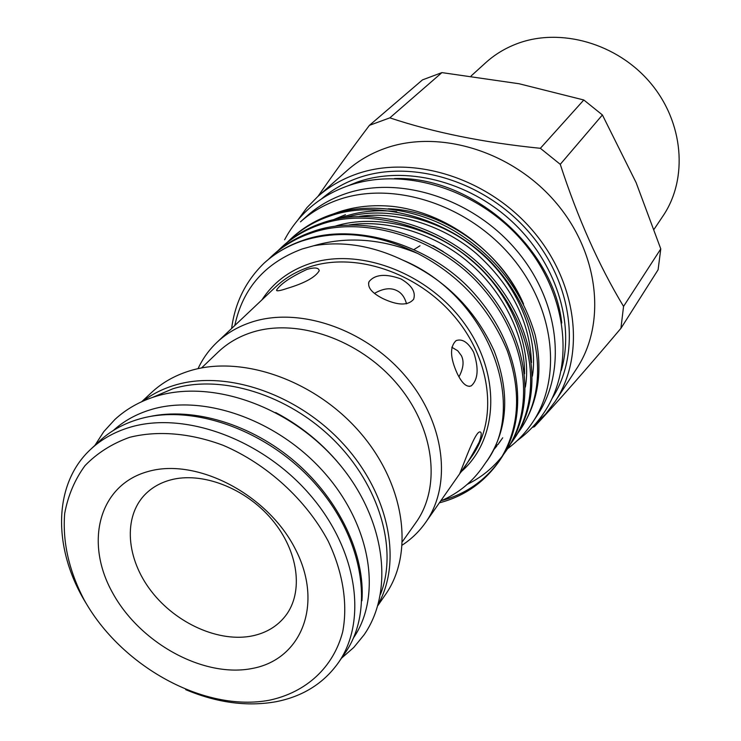 <?xml version="1.0" encoding="UTF-8"?>
<svg xmlns="http://www.w3.org/2000/svg" width="741" height="741" viewBox="0 0 741 741"><rect width="100%" height="100%" fill="white"/><g stroke="black" fill="none" stroke-linecap="round" stroke-linejoin="round"><path stroke-width="1.11" d="M353.522 637.853C382.152 596.088 371.315 525.953 324.614 472.99C278.125 419.897 203.469 393.545 150.886 409.634C136.279 414.052 123.766 420.999 113.345 430.475M361.941 600.747C365.294 555.148 339.554 500.175 295.594 462.171C251.588 424.213 193.447 406.763 148.821 416.729M380.485 594.365C398.037 549.59 379.707 485.596 333.895 440.08C288.156 394.508 221.17 373.89 172.894 388.756L152.433 397.454M347.594 474.638C328.383 448.425 304.412 427.724 275.68 412.542M532.622 422.324L537.41 415.108C567.458 370.472 559.399 299.827 515.18 248.8C471.165 197.634 398.065 175.043 344.537 194.059C330.199 199.107 317.648 206.443 306.904 216.076L300.457 221.865C311.248 212.195 323.854 204.831 338.276 199.774C392.082 180.711 465.681 203.534 510.04 255.061C554.611 306.45 562.799 377.502 532.622 422.324C525.758 432.614 517.403 441.414 507.548 448.731M345.463 214.695L332.959 219.892M523.544 304.014C501.296 251.227 442.775 210.259 388.247 208.786M471.128 75.943L485.651 62.763C494.719 54.538 505.167 48.193 516.986 43.719C560.4 27.185 617.336 43.395 650.478 82.964C683.776 122.432 688.25 178.785 663.038 215.927L654.127 229.201M458.957 376.836C463.412 368.49 464.227 361.451 461.411 355.699L457.762 350.789L451.806 347.233M473.638 352.207C468.164 342.333 462.328 338.47 456.132 340.601C449.694 346.64 450.046 357.588 457.188 373.427C462.041 383.468 466.737 387.599 471.285 385.839C478.158 379.549 478.936 368.333 473.638 352.207M463.134 465.033L459.689 473.712C464.218 468.442 470.683 457.984 479.084 442.321C481.687 435.282 481.9 431.808 479.723 431.92C475.861 432.16 468.025 452.529 463.134 465.033M382.838 298.558C397.769 305.579 408.032 305.811 413.626 299.253C415.997 292.093 411.783 285.322 400.974 278.94C385.672 273.448 375.048 274.327 369.083 281.599C367.147 287.249 371.723 292.899 382.838 298.558M198.042 368.666C202.682 358.69 208.981 349.919 216.946 342.351C226.718 333.154 238.435 326.355 252.088 321.965C299.484 306.617 365.128 328.958 404.901 375.557C444.869 422.037 452.529 484.605 425.603 522.507C419.267 531.492 411.505 539.013 402.307 545.052M287.128 288.406C304.653 283.145 315.351 277.264 319.223 270.761C318.834 267.64 314.768 267.186 307.006 269.381C290.907 276.921 280.783 283.766 276.625 289.916C276.124 291.463 279.626 290.954 287.128 288.406M406.513 303.829C404.725 297.206 401.483 292.788 396.787 290.583C390.609 287.452 383.18 288.388 374.483 293.371M414.275 249.374L419.999 245.771M433.022 245.567L443.201 251.532M201.533 367.953L218.28 351.947C227.635 343.046 238.898 336.497 252.06 332.311C297.021 317.908 359.172 339.295 396.731 383.505C434.485 427.603 441.608 486.837 415.905 522.59L402.511 541.495M359.246 216.4C397.936 210.713 445.091 226.357 476.732 253.904C511.494 285.322 529.75 321.529 531.501 362.525M344.76 217.659C385.329 204.868 442.396 219.234 478.862 251.356C517.181 283.173 539.003 336.46 532.39 376.169M234.795 325.494C242.835 288.184 265.315 262.666 302.254 248.948L313.693 245.771C342.407 240.853 371.973 245.577 402.391 259.943C444.498 278.811 475.111 309.173 494.219 351.03C510.012 392.489 507.965 428.567 488.069 459.263L483.799 465.394C472.953 481.493 458.568 493.358 440.654 500.99M402.391 259.943C486.93 294.594 529.778 404.623 485.957 462.356M502.694 437.82L497.952 444.572M496.813 446.045L493.812 449.639M501.648 439.32L498.897 442.988M497.72 444.443L494.645 447.981M349.067 224.977C388.303 218.78 436.699 234.61 469.072 262.814C502.759 291.018 525.082 336.071 524.545 373.77M334.858 226.292C375.798 212.973 434.059 227.431 471.248 260.193C510.336 292.649 532.39 346.992 525.341 387.135M231.627 328.485C235.017 302.513 245.947 280.644 264.389 262.87C275.115 253.209 287.703 245.901 302.18 240.955C338.6 229.339 377.086 233.489 417.609 253.413C459.29 275.068 489.18 307.496 507.27 350.715C521.97 392.999 519.265 429.836 499.165 461.226C484.105 482.53 464.172 496.396 439.376 502.824M338.405 218.715L343.667 216.761C360.107 211.213 377.79 209.527 396.713 211.713M520.969 299.095C497.85 250.069 444.72 212.019 392.332 206.378C373.112 204.544 355.124 206.452 338.378 212.102L333.191 214.01M441.627 500.573C465.607 494.154 485.012 480.705 499.832 460.226M499.165 461.226L500.508 459.225C529.88 415.96 521.608 347.631 475.49 294.946C433.198 245.354 355.18 221.151 302.68 240.492C288.453 245.354 275.689 252.811 264.389 262.87M268.288 259.517L272.16 255.812C283.442 245.734 296.187 238.25 310.414 233.369C362.59 214.084 439.978 238 481.882 287.193C527.555 339.452 535.669 407.328 506.427 450.398L503.352 454.733M502.62 455.687C492.978 467.988 481.215 477.519 467.349 484.29M506.427 450.398L507.733 448.444C536.947 405.41 528.87 337.637 483.299 285.47C441.488 236.37 364.229 212.519 312.128 231.794C297.928 236.666 285.192 244.141 273.929 254.219L272.16 255.812M277.912 250.782L281.71 247.151C292.917 237.129 305.579 229.682 319.695 224.819C371.482 205.6 448.12 229.182 489.542 277.884C534.696 329.625 542.616 396.944 513.532 439.793L510.521 444.035M509.817 444.971L506.455 449.092M513.532 439.793L514.819 437.875C543.875 395.073 535.993 327.846 490.931 276.198C449.592 227.589 373.084 204.062 321.372 223.273C307.283 228.135 294.631 235.573 283.433 245.586L281.71 247.151M287.341 242.214L291.065 238.667C302.208 228.7 314.777 221.3 328.791 216.446C380.179 197.291 456.095 220.54 497.044 268.77C541.69 320.001 549.424 386.783 520.506 429.4L517.561 433.559M520.506 429.4L520.969 428.706C538.401 402.011 543.134 370.778 535.169 334.988C522.044 290.546 495.257 255.96 454.807 231.229C415.349 207.647 365.684 202.136 330.43 214.936C316.444 219.781 303.884 227.181 292.751 237.129L291.065 238.667M142.967 401.14C152.081 394.203 162.501 388.942 174.228 385.348C225.144 369.537 296.595 393.267 342.638 443.211C388.849 493.061 402.576 560.909 378.216 604.267M141.688 401.724L151.599 392.471C162.084 382.708 174.7 375.53 189.446 370.935C241.455 354.559 314.712 380.022 359.737 432.096C404.984 484.04 414.552 553.184 385.542 594.467L377.827 605.619M252.866 635.787C219.512 642.947 176.191 623.644 151.275 591.198C126.229 558.834 122.923 517.153 145.069 494.479C151.794 487.634 160.186 482.808 170.254 480.02C201.672 471.267 245.373 487.967 271.901 519.534C298.549 551.035 303.847 592.115 285.572 615.79C277.532 626.099 266.63 632.768 252.866 635.787M252.783 668.363C204.071 678.404 140.16 643.438 112.539 592.735C84.261 542.245 98.905 485.04 147.857 471.572C196.365 457.299 267.557 494.099 295.307 549.016C323.789 603.748 301.865 659.11 252.783 668.363M129.592 437.338C157.629 430.308 190.363 432.994 223.337 445.387C267.066 464.088 306.2 499.851 328.189 541.143C343.037 572.385 347.964 604.017 342.722 631.73C333.404 667.558 306.079 692.289 269.724 700.143C204.664 712.685 120.82 666.409 83.992 599.571C68.867 570.431 62.429 541.745 64.68 513.513C67.987 495.646 74.748 479.705 84.974 465.681C97.071 453.131 111.947 443.683 129.592 437.338M86.567 604.072C52.555 549.563 52.565 484.225 90.865 449.148C101.61 439.144 114.633 431.864 129.934 427.288C183.888 410.968 260.989 438.607 308.941 493.589C357.116 548.442 368.064 620.55 338.322 662.806C323.511 683.508 302.745 696.475 276.013 701.718C247.151 706.84 217.03 702.811 185.676 689.639M90.865 449.148L99.479 441.108C110.187 431.142 123.154 423.861 138.382 419.286C192.067 402.956 268.631 430.271 316.157 484.855C363.924 539.291 374.668 610.982 345.019 653.117L338.322 662.806M394.49 178.553C470.804 175.682 553.481 247.068 561.761 322.993M347.446 186.019L357.116 182.138C404.642 165.326 467.849 180.647 511.772 221.309C555.722 261.953 575.136 322.965 561.233 370.62M321.353 199.042C331.875 189.937 344.028 182.925 357.81 178.035C411.394 158.824 484.318 180.86 528.509 231.637C572.904 282.284 581.565 352.938 552.156 398.334M297.66 220.272L306.839 207.739L317.75 196.569C328.726 186.852 341.471 179.405 355.995 174.218C411.218 154.323 486.568 177.192 531.964 229.766C577.582 282.201 585.955 355.124 555.12 401.539L545.672 413.96L534.604 424.862M317.75 196.569L347.075 170.56C357.829 161.029 370.287 153.711 384.449 148.589C438.301 128.934 511.299 150.756 555.055 201.608C599.024 252.32 606.796 323.243 576.591 368.731L555.12 401.539M532.242 427.427L534.418 426.705C558.14 401.353 586.974 368.564 620.921 328.337L623.552 306.404C598.904 265.584 577.804 218.225 560.261 164.326L540.365 148.302C483.817 142.605 433.642 132.463 389.84 117.856L369.416 125.349L422.472 79.889L441.914 72.609L519.071 83.742L583.806 99.989L602.405 114.948L636.121 182.629L660.777 248.902L658.101 269.761L620.921 328.337M318.037 196.319C332.866 174.765 349.993 151.108 369.416 125.349M389.84 117.856L441.914 72.609M583.806 99.989L540.365 148.302M560.261 164.326L602.405 114.948M660.777 248.902L623.552 306.404M520.969 428.706L517.746 433.235M516.857 434.476L513.578 438.515M417.609 253.413C381.383 238.648 346.742 236.101 313.693 245.771M216.946 342.351L275.745 286.832C285.202 277.921 296.474 271.289 309.553 266.936C354.93 251.718 416.951 272.206 454.113 316.101C491.459 359.894 498.017 419.526 471.952 456.252L425.603 522.507M261.906 299.892C273.068 282.803 288.934 270.752 309.516 263.722C359.339 246.799 428.548 272.994 464.857 324.104C501.527 375.048 498.36 439.756 461.041 471.841M341.499 658.203L353.763 647.467L364.081 634.824C395.37 589.817 384.699 515.977 336.766 461.115C289.055 406.087 211.62 378.892 155.573 396.435C139.753 401.363 126.165 409.078 114.799 419.573L103.796 431.632L94.959 445.322M284.609 239.769C290.815 227.996 298.919 217.622 308.914 208.666C320.056 198.745 332.987 191.169 347.714 185.926C403.085 166.086 477.565 188.927 522.312 240.927C567.263 292.778 575.572 365.359 544.45 412.042C537.04 423.231 527.962 432.763 517.227 440.626M277.06 290.787L276.625 289.916M368.546 283.145L369.083 281.599M469.275 386.394L471.276 385.839"/></g></svg>
